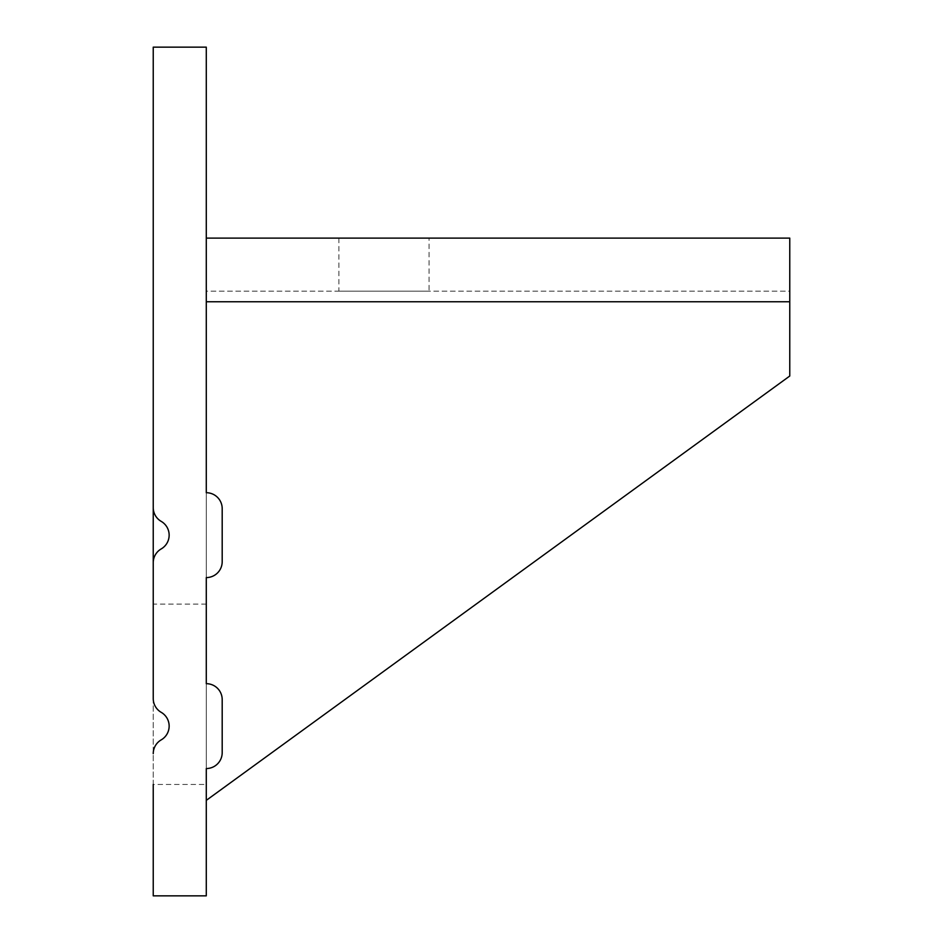 <?xml version="1.0" encoding="UTF-8"?>
<svg xmlns="http://www.w3.org/2000/svg" width="943" height="943" viewBox="0 0 943 943"><rect width="100%" height="100%" fill="white"/><g stroke="black" fill="none" stroke-linecap="round" stroke-linejoin="round"><path stroke-width="0.71" stroke-dasharray="4.71 3.54" d="M789.762 238.107L789.762 291.151L206.281 291.151L206.281 800.371L789.762 376.021L206.281 800.371L789.762 376.021L789.762 291.151L206.281 291.151L206.281 301.76L206.281 238.107L789.762 238.107L338.891 238.107L789.762 238.107L789.762 301.76L789.762 238.107M789.762 301.76L206.281 301.76L789.762 301.76L206.281 301.76L206.281 800.371L206.281 238.107M206.281 492.717A15.913 15.913 0 0 1 222.194 508.631A15.913 15.913 0 0 0 206.281 492.717A15.913 15.913 0 0 1 222.194 508.631A15.913 15.913 0 0 0 206.281 492.717L206.281 577.587A15.913 15.913 0 0 0 222.194 561.674A15.913 15.913 0 0 1 206.281 577.587L206.281 47.15L153.237 47.15L153.237 895.85L206.281 895.85L206.281 768.545A15.913 15.913 0 0 0 222.194 752.632A15.913 15.913 0 0 1 206.281 768.545L206.281 683.675L206.281 768.545A15.913 15.913 0 0 0 222.194 752.632L222.194 699.588A15.913 15.913 0 0 0 206.281 683.675L206.281 577.587A15.913 15.913 0 0 0 222.194 561.674L222.194 508.631A15.913 15.913 0 0 0 206.281 492.717L206.281 577.587A15.913 15.913 0 0 0 222.194 561.674L222.194 508.631L222.194 561.674M429.065 291.151L338.891 291.151L429.065 291.151L429.065 238.107L429.065 291.151M222.194 726.11L222.194 752.632L222.194 726.11M206.281 683.675A15.913 15.913 0 0 1 222.194 699.588A15.913 15.913 0 0 0 206.281 683.675A15.913 15.913 0 0 1 222.194 699.588A15.913 15.913 0 0 0 206.281 683.675L206.281 768.545A15.913 15.913 0 0 0 222.194 752.632M206.281 784.458L206.281 604.109L206.281 784.458L153.237 784.458L153.237 604.109L153.237 698.551A15.913 15.913 0 0 0 161.194 712.33A15.913 15.913 0 0 1 161.194 739.89A15.913 15.913 0 0 0 161.194 712.33A15.913 15.913 0 0 1 161.194 739.89A15.913 15.913 0 0 0 153.237 753.669A15.913 15.913 0 0 1 161.194 739.89A15.913 15.913 0 0 0 153.237 753.669M153.237 507.593A15.913 15.913 0 0 0 161.194 521.373A15.913 15.913 0 0 1 153.237 507.593A15.913 15.913 0 0 0 161.194 521.373A15.913 15.913 0 0 1 169.151 535.153A15.913 15.913 0 0 0 161.194 521.373A15.913 15.913 0 0 1 161.194 548.932A15.913 15.913 0 0 0 169.151 535.153A15.913 15.913 0 0 1 161.194 548.932A15.913 15.913 0 0 0 153.237 562.712A15.913 15.913 0 0 1 161.194 548.932A15.913 15.913 0 0 0 153.237 562.712M153.237 698.551A15.913 15.913 0 0 0 161.194 712.33A15.913 15.913 0 0 1 153.237 698.551M338.891 238.107L338.891 291.151M206.281 604.109L153.237 604.109"/><path stroke-width="1.41" d="M789.762 301.76L206.281 301.76L206.281 492.717A15.913 15.913 0 0 1 222.194 508.631L222.194 561.674A15.913 15.913 0 0 1 206.281 577.587L206.281 683.675A15.913 15.913 0 0 1 222.194 699.588L222.194 752.632A15.913 15.913 0 0 1 206.281 768.545L206.281 800.371L789.762 376.021L789.762 238.107L206.281 238.107M206.281 768.545L206.281 895.85L153.237 895.85L153.237 784.458M153.237 753.669A15.913 15.913 0 0 1 161.194 739.89A15.913 15.913 0 0 0 161.194 712.33A15.913 15.913 0 0 1 153.237 698.551L153.237 47.15L206.281 47.15L206.281 492.717M153.237 562.712A15.913 15.913 0 0 1 161.194 548.932A15.913 15.913 0 0 0 161.194 521.373A15.913 15.913 0 0 1 153.237 507.593M206.281 577.587L206.281 683.675"/></g></svg>
